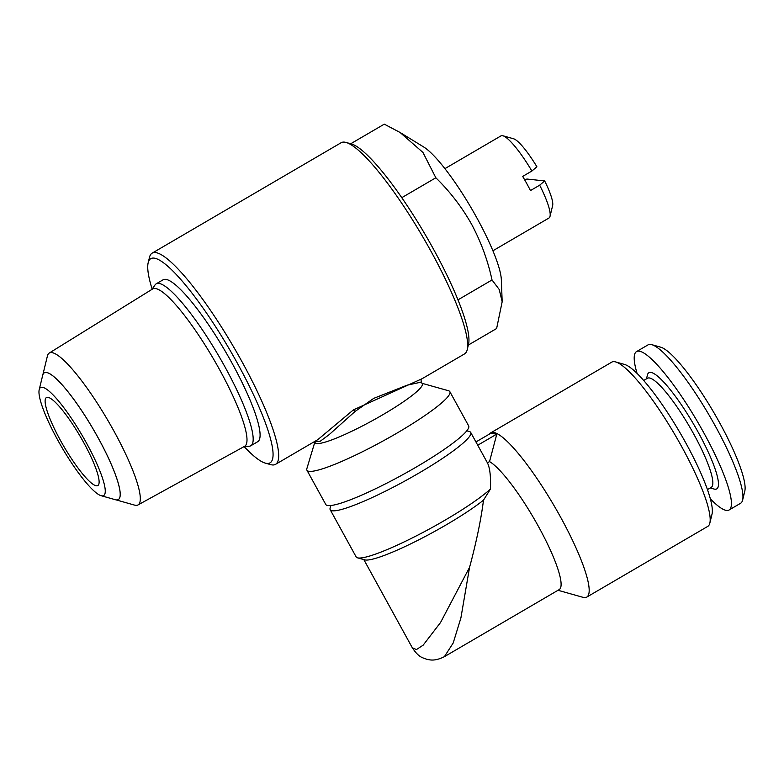 <?xml version="1.0" encoding="UTF-8"?>
<svg xmlns="http://www.w3.org/2000/svg" width="784" height="784" viewBox="0 0 784 784"><rect width="100%" height="100%" fill="white"/><g stroke="black" fill="none" stroke-linecap="round" stroke-linejoin="round"><path stroke-width="1.18" d="M83.859 442.833A50.96 9.594 -120.3 0 0 46.403 397.566A50.96 9.594 -120.3 0 0 60.378 440.294A50.96 9.594 -120.3 0 0 97.824 485.561A50.96 9.594 -120.3 0 0 83.859 442.833M57.702 440.01A62.544 11.77 -120.3 0 0 101.136 495.704A62.544 11.77 -120.3 0 0 86.524 443.117A62.544 11.77 -120.3 0 0 39.2 389.697A62.544 11.77 -120.3 0 0 57.702 440.01M101.136 495.704L115.356 499.712A73.382 13.808 -120.3 0 0 118.325 499.555A73.382 13.808 -120.3 0 0 98.216 438.011A73.382 13.808 -120.3 0 0 44.286 372.831A73.382 13.808 -120.3 0 0 44.296 372.821A73.382 13.808 -120.3 0 0 42.689 375.34L39.2 389.697M710.333 498.8A91.728 17.268 -120.3 0 0 729.091 509.992L740.615 503.259A91.728 17.268 -120.3 0 0 742.615 500.123L744.8 491.127A84.937 15.984 -120.3 0 0 719.673 422.811A84.937 15.984 -120.3 0 0 660.687 347.175L651.778 344.666A91.728 17.268 -120.3 0 0 648.064 344.862L636.539 351.595A91.728 17.268 -120.3 0 0 637.078 373.439M742.615 500.123A91.728 17.268 -120.3 0 0 715.478 426.339A91.728 17.268 -120.3 0 0 651.778 344.666M729.091 509.992A91.728 17.268 -120.3 0 0 703.954 433.072A91.728 17.268 -120.3 0 0 636.539 351.595M707.442 489.598L711.235 487.374A63.19 11.887 -120.3 0 0 693.918 434.385A63.19 11.887 -120.3 0 0 647.476 378.26L643.684 380.475M710.245 487.952L714.028 489.02A67.267 12.662 -120.3 0 0 698.319 432.464A67.267 12.662 -120.3 0 0 647.417 375.017L646.486 378.839M330.897 505.513L330.142 508.042A80.174 10.839 -28.8 0 0 330.191 509.698L356.142 556.895A80.174 10.839 -28.8 0 0 357.514 557.826L364.776 559.864A74.745 10.104 -28.8 0 0 446.214 524.849A74.745 10.104 -28.8 0 0 483.503 500.153C481.013 519.714 476.368 542.097 469.567 567.322L460.884 618.017L453.201 642.978L444.401 656.669L559.198 589.597A74.745 14.063 59.7 0 0 538.706 526.917A74.745 14.063 59.7 0 0 489.539 461.59L487.413 462.825M357.514 557.826A80.174 10.839 -28.8 0 0 444.871 520.262A80.174 10.839 -28.8 0 0 490.47 489.01C490.902 476.309 489.873 467.587 487.403 462.834M330.191 509.698A80.174 10.839 -28.8 0 0 418.93 473.066A80.174 10.839 -28.8 0 0 470.714 432.445A80.174 10.839 -28.8 0 0 469.342 431.514L466.803 430.798M444.401 656.669C433.983 661.872 429.132 659.628 426.535 659.207C422.194 657.492 418.872 657.531 412.325 647.8L416.451 649.564L423.164 645.154L440.549 622.506L469.567 567.322M558.022 590.283L582.914 597.3A95.129 17.905 -120.3 0 0 586.765 597.094L707.756 526.397A95.129 17.905 -120.3 0 0 709.834 523.144A95.129 17.905 -120.3 0 0 681.688 446.625A95.129 17.905 -120.3 0 0 615.626 361.924A95.129 17.905 -120.3 0 0 611.775 362.13L490.784 432.837A95.129 17.905 -120.3 0 0 489.588 433.973M586.765 597.094A95.129 17.905 -120.3 0 0 560.687 517.332A95.129 17.905 -120.3 0 0 490.784 432.837M709.834 523.144L712.019 514.137A88.327 16.621 -120.3 0 0 685.882 443.087A88.327 16.621 -120.3 0 0 624.544 364.442L615.626 361.924M483.503 500.153L490.47 489.01M502.172 301.742L501.348 279.829A81.536 15.347 -120.3 0 0 476.937 218.021A81.536 15.347 -120.3 0 0 423.742 147.02L400.085 132.486L422.939 152.439L435.845 177.772C450.016 191.639 461.952 207.162 471.654 224.361C481.053 242.001 487.844 260.533 492.019 279.957L499.202 289.463L502.172 301.742L496.625 328.516L468.342 345.048M492.911 250.772L548.986 218.011A47.559 8.947 -120.3 0 0 550.015 216.384A47.559 8.947 -120.3 0 0 539.676 185.181L530.454 190.571A47.559 8.947 -120.3 0 0 526.73 183.505A47.559 8.947 -120.3 0 0 522.673 176.41L531.895 171.03A47.559 8.947 -120.3 0 0 502.916 135.769A47.559 8.947 -120.3 0 0 500.986 135.877L444.92 168.638M314.472 441.598L315.08 442.715A61.152 8.271 -28.8 0 0 382.759 414.775A61.152 8.271 -28.8 0 0 422.262 383.797L421.331 382.102L407.19 385.16L373.733 398.36L355.044 411.473L329.123 434.669L320.244 441.235L314.874 441.882M314.805 442.225L306.897 468.548A81.536 11.025 -28.8 0 0 306.946 470.233A81.536 11.025 -28.8 0 0 397.184 432.984A81.536 11.025 -28.8 0 0 449.849 391.677A81.536 11.025 -28.8 0 0 448.458 390.726L421.988 383.298M244.196 446.655A118.227 22.246 -120.3 0 0 265.257 463.099A118.227 22.246 -120.3 0 0 237.64 363.698A118.227 22.246 -120.3 0 0 148.176 262.728A118.227 22.246 -120.3 0 0 152.155 289.149M265.257 463.099L270.607 464.608A122.304 23.02 -120.3 0 0 275.556 464.344A122.304 23.02 -120.3 0 0 242.031 361.777A122.304 23.02 -120.3 0 0 152.155 253.144A122.304 23.02 -120.3 0 0 149.489 257.328L148.176 262.728M275.556 464.344L317.892 439.599L353.349 409.924L422.204 378.652L464.54 353.907A122.304 23.02 -120.3 0 0 467.205 349.733L468.518 344.333A118.227 22.246 -120.3 0 0 433.532 249.234A118.227 22.246 -120.3 0 0 351.438 143.952L346.087 142.453A122.304 23.02 -120.3 0 0 341.138 142.717L152.155 253.144M467.205 349.733A122.304 23.02 -120.3 0 0 431.014 251.35A122.304 23.02 -120.3 0 0 346.087 142.453M449.849 391.677L468.665 425.898A81.536 11.025 151.2 0 1 416 467.195A81.536 11.025 151.2 0 1 325.762 504.455L306.946 470.233M118.355 499.535L118.325 499.555A73.382 13.808 -120.3 0 0 118.355 499.535A73.382 13.808 -120.3 0 0 98.245 438.001A73.382 13.808 -120.3 0 0 44.316 372.821L44.286 372.831M42.846 374.801L47.403 356.014A87.955 16.552 59.7 0 1 49.245 353.055A87.955 16.552 59.7 0 1 113.964 431.141A87.955 16.552 59.7 0 1 138.004 504.935A87.955 16.552 59.7 0 1 134.505 505.092L115.905 499.839M138.004 504.935L244.608 446.321A91.14 17.15 -120.3 0 0 219.696 369.862A91.14 17.15 -120.3 0 0 152.645 288.953L49.245 353.055M243.971 446.674L249.234 446.233A93.766 17.65 -120.3 0 0 250.792 445.763A93.766 17.65 -120.3 0 0 225.086 367.128A93.766 17.65 -120.3 0 0 156.173 283.847A93.766 17.65 -120.3 0 0 155.007 284.964L152.027 289.335M156.173 283.847L163.092 279.8A93.766 17.65 59.7 0 1 232.005 363.09A93.766 17.65 59.7 0 1 257.701 441.715L250.792 445.763M550.015 216.384L552.642 205.575A39.406 7.419 -120.3 0 0 544.674 180.937L526.907 179.026L524.741 179.967M531.895 171.03L536.893 166.776A39.406 7.419 -120.3 0 0 513.618 138.788L502.916 135.769M539.676 185.181L544.674 180.937M350.722 143.756L384.278 124.156L400.085 132.486M457.974 299.851L492.019 279.957M401.79 197.676L435.845 177.772M477.74 445.224L496.821 434.081L490.559 433.405L475.937 441.951M496.821 434.081L489.539 461.59M353.349 409.924A2.715 0.549 -128.7 0 1 355.044 411.473M412.325 647.809L363.835 559.6M487.677 463.305L470.714 432.445M421.331 382.102C420.832 380.475 421.126 379.319 422.204 378.652L422.204 378.652"/></g></svg>
